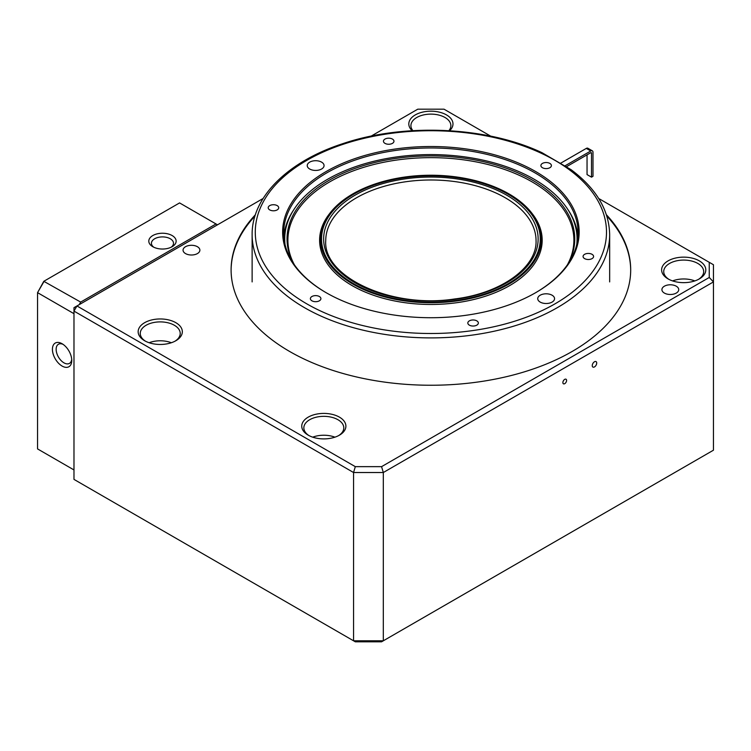 <?xml version="1.0" encoding="UTF-8"?>
<svg xmlns="http://www.w3.org/2000/svg" width="751" height="751" viewBox="0 0 751 751"><rect width="100%" height="100%" fill="white"/><g stroke="black" fill="none" stroke-linecap="round" stroke-linejoin="round"><path stroke-width="1.13" d="M596.707 363.052A3.154 1.821 -60 0 1 595.336 366.225A3.154 1.821 -60 0 1 592.905 367.07A3.154 1.821 -60 0 1 592.905 363.428A3.154 1.821 -60 0 1 596.059 361.606A3.154 1.821 -60 0 1 596.707 363.052M263.113 198.48L76.959 305.957L73.983 311.102L353.561 472.52L383.31 472.52L383.31 640.8L381.564 641.814L355.307 641.814L353.561 640.8L353.561 472.52L355.307 466.653L381.564 466.653L709.244 277.476L709.244 262.315L598.678 198.48M355.307 466.653L76.959 305.957L73.983 307.666L73.983 479.391L353.561 640.8L383.31 640.8L713.45 450.196L713.45 281.916L709.244 277.476M490.713 136.147L444.029 109.186L417.763 109.186L371.078 136.147M709.244 262.315L713.45 264.737L713.45 281.916L383.31 472.52L381.564 466.653M698.543 279.334A19.977 11.537 0 0 0 703.687 271.609A19.977 11.537 0 0 0 691.352 260.954A19.977 11.537 0 0 0 669.582 263.451A19.977 11.537 0 0 0 663.724 271.609A19.977 11.537 0 0 0 668.869 279.334M668.09 278.912A22.079 12.748 0 0 0 699.322 278.912A22.079 12.748 0 0 0 699.322 260.879A22.079 12.748 0 0 0 668.09 260.879A22.079 12.748 0 0 0 668.09 278.912L668.09 278.912M448.882 130.674A19.977 11.537 0 0 0 450.872 125.652A19.977 11.537 0 0 0 438.537 114.997A19.977 11.537 0 0 0 416.767 117.494A19.977 11.537 0 0 0 410.919 125.652A19.977 11.537 0 0 0 412.909 130.674M449.596 130.721A22.079 12.748 0 0 0 445.296 114.274A22.079 12.748 0 0 0 416.486 114.274A22.079 12.748 0 0 0 412.196 130.721M175.077 341.151A19.977 11.537 0 0 0 180.221 333.425A19.977 11.537 0 0 0 167.886 322.77A19.977 11.537 0 0 0 146.107 325.267A19.977 11.537 0 0 0 140.259 333.425A19.977 11.537 0 0 0 145.403 341.151M144.624 340.729A22.079 12.748 0 0 0 175.856 340.729A22.079 12.748 0 0 0 175.856 322.695A22.079 12.748 0 0 0 144.624 322.695A22.079 12.748 0 0 0 144.624 340.729L144.624 340.729M338.654 435.599A19.977 11.537 0 0 0 343.798 427.873A19.977 11.537 0 0 0 331.473 417.218A19.977 11.537 0 0 0 309.694 419.715A19.977 11.537 0 0 0 303.845 427.873A19.977 11.537 0 0 0 308.99 435.599M308.21 435.167A22.079 12.748 0 0 0 339.433 435.167A22.079 12.748 0 0 0 339.433 417.143A22.079 12.748 0 0 0 308.21 417.143A22.079 12.748 0 0 0 308.21 435.167L308.21 435.167M171.35 342.728A19.977 11.537 0 0 0 149.13 342.728M694.816 280.912A19.977 11.537 0 0 0 672.596 280.912M231.101 270.322A199.794 115.354 180 0 1 254.955 216.081M606.836 216.081A199.794 115.354 180 0 1 630.69 270.322M606.423 214.786A199.794 115.354 180 0 1 630.69 269.891A199.794 115.354 180 0 1 507.357 376.467A199.794 115.354 180 0 1 289.614 351.459A199.794 115.354 180 0 1 231.101 269.891A199.794 115.354 180 0 1 255.368 214.786M185.516 246.713A8.411 4.853 180 0 1 194.687 245.661A8.411 4.853 180 0 1 199.879 250.149A8.411 4.853 180 0 1 191.467 255.002A8.411 4.853 180 0 1 183.056 250.149A8.411 4.853 180 0 1 185.516 246.713M664.372 286.206A8.411 4.853 180 0 1 673.544 285.155A8.411 4.853 180 0 1 678.735 289.642A8.411 4.853 180 0 1 670.324 294.495A8.411 4.853 180 0 1 661.913 289.642A8.411 4.853 180 0 1 664.372 286.206M566.592 380.438A2.628 1.521 -60 0 1 565.447 383.085A2.628 1.521 -60 0 1 563.419 383.789A2.628 1.521 -60 0 1 563.419 380.748A2.628 1.521 -60 0 1 566.047 379.236A2.628 1.521 -60 0 1 566.592 380.438M334.927 437.176A19.977 11.537 0 0 0 312.716 437.176M508.971 194.762L508.23 194.34A109.364 63.14 180 0 1 508.23 283.634A109.364 63.14 180 0 1 353.561 283.634A109.364 63.14 180 0 1 353.561 194.34A109.364 63.14 180 0 1 508.23 194.34L508.971 194.762A110.416 63.751 180 0 1 541.302 239.409M320.48 239.409A110.416 63.751 180 0 1 352.82 194.762L353.561 194.34M252.129 234.688A178.766 103.206 180 0 0 304.493 307.666A178.766 103.206 180 0 0 499.302 330.046A178.766 103.206 180 0 0 609.662 234.688C609.164 210.252 596.332 188.595 571.164 169.735L542.062 152.725C486.789 126.478 404.094 122.779 342.569 143.732C287.905 161.456 251.669 197.091 252.129 234.688L252.129 281.916M326.422 292.862A147.215 84.994 180 0 1 283.681 232.97A147.215 84.994 180 0 1 374.561 154.443A147.215 84.994 180 0 1 534.994 172.871A147.215 84.994 180 0 1 578.11 232.97A147.215 84.994 180 0 1 535.369 292.862M326.056 292.646L326.056 292.646A148.266 85.605 180 0 1 326.056 171.585A148.266 85.605 180 0 1 535.735 171.585A148.266 85.605 180 0 1 535.735 292.646A148.266 85.605 180 0 1 326.056 292.646M552.098 302.09A8.411 4.853 180 0 1 542.926 303.141A8.411 4.853 180 0 1 537.735 298.654A8.411 4.853 180 0 1 546.146 293.801A8.411 4.853 180 0 1 554.557 298.654A8.411 4.853 180 0 1 552.098 302.09M321.588 169.013A8.411 4.853 180 0 1 312.425 170.064A8.411 4.853 180 0 1 307.234 165.577A8.411 4.853 180 0 1 315.645 160.714A8.411 4.853 180 0 1 324.056 165.577A8.411 4.853 180 0 1 321.588 169.013M392.426 143.366A5.257 3.032 180 0 1 386.699 144.023A5.257 3.032 180 0 1 383.451 141.216A5.257 3.032 180 0 1 388.708 138.184A5.257 3.032 180 0 1 393.965 141.216A5.257 3.032 180 0 1 392.426 143.366M277.175 209.904A5.257 3.032 180 0 1 271.449 210.562A5.257 3.032 180 0 1 268.201 207.755A5.257 3.032 180 0 1 273.458 204.723A5.257 3.032 180 0 1 278.715 207.755A5.257 3.032 180 0 1 277.175 209.904M319.363 300.804A5.257 3.032 180 0 1 313.627 301.461A5.257 3.032 180 0 1 310.388 298.654A5.257 3.032 180 0 1 315.645 295.622A5.257 3.032 180 0 1 320.902 298.654A5.257 3.032 180 0 1 319.363 300.804M476.801 325.155A5.257 3.032 180 0 1 471.065 325.812A5.257 3.032 180 0 1 467.826 323.014A5.257 3.032 180 0 1 473.083 319.973A5.257 3.032 180 0 1 478.34 323.014A5.257 3.032 180 0 1 476.801 325.155M592.051 258.616A5.257 3.032 180 0 1 586.324 259.273A5.257 3.032 180 0 1 583.076 256.466A5.257 3.032 180 0 1 588.333 253.434A5.257 3.032 180 0 1 593.59 256.466A5.257 3.032 180 0 1 592.051 258.616M549.863 167.717A5.257 3.032 180 0 1 544.137 168.374A5.257 3.032 180 0 1 540.889 165.577A5.257 3.032 180 0 1 546.146 162.535A5.257 3.032 180 0 1 551.403 165.577A5.257 3.032 180 0 1 549.863 167.717M536.017 219.48A110.416 63.751 180 0 1 541.311 238.987A110.416 63.751 180 0 1 447.99 301.958A110.416 63.751 180 0 1 325.774 258.485A110.416 63.751 180 0 1 320.48 238.987A110.416 63.751 180 0 1 330.102 212.955A110.416 63.751 180 0 1 430.896 175.236A110.416 63.751 180 0 1 531.689 212.955A110.416 63.751 180 0 1 536.017 219.48M531.689 212.955L532.487 213.988A111.289 64.248 180 0 1 536.843 220.559A111.289 64.248 180 0 1 424.803 304.371A111.289 64.248 180 0 1 329.304 213.988L330.102 212.955M567.399 264.803A142.99 82.554 0 0 0 430.896 157.654A142.99 82.554 0 0 0 294.392 264.803M568.591 263.038A143.863 83.061 0 0 0 430.896 155.926A143.863 83.061 0 0 0 293.2 263.038M285.042 244.535A146.163 84.384 180 0 1 294.167 209.144A146.163 84.384 180 0 1 430.896 154.593A146.163 84.384 180 0 1 567.625 209.144A146.163 84.384 180 0 1 570.056 213.162A146.163 84.384 180 0 1 576.749 244.535M567.625 209.144L568.61 210.646A147.215 84.994 180 0 1 571.051 214.702A147.215 84.994 180 0 1 577.96 236.837M283.831 236.837A147.215 84.994 180 0 1 293.181 210.646L294.167 209.144M587.047 154.837L587.047 174.589L591.506 177.161L591.506 153.129A1.051 0.61 120 0 0 590.765 152.697L566.611 166.638M591.506 177.161L592.99 176.307L592.99 152.265A3.154 1.821 120 0 0 592.342 150.82A3.154 1.821 120 0 0 590.765 150.979L586.296 148.407L560.856 163.098M565.193 165.736L590.765 150.979M592.342 150.82L587.873 148.247A3.154 1.821 120 0 0 586.296 148.407M153.833 247.248A11.04 6.374 180 0 1 151.43 243.277A11.04 6.374 180 0 1 158.245 237.391A11.04 6.374 180 0 1 170.28 238.771A11.04 6.374 180 0 1 173.509 243.277A11.04 6.374 180 0 1 171.106 247.248M172.139 235.551A13.668 7.895 180 0 1 172.139 246.713A13.668 7.895 180 0 1 152.8 246.713A13.668 7.895 180 0 1 152.8 235.551A13.668 7.895 180 0 1 172.139 235.551M79.193 304.662L80.676 302.09L216.006 223.958L217.49 224.821M73.983 313.683L37.55 292.646L43.802 281.306L80.676 302.09M216.006 223.958L179.573 202.92L44.243 281.052L37.55 292.646L37.55 448.91L73.983 469.948M62.089 343.733L62.089 343.733A13.668 7.895 60 0 1 71.758 360.471A13.668 7.895 60 0 1 62.089 366.056A13.668 7.895 60 0 1 52.42 349.309A13.668 7.895 60 0 1 62.089 343.733M71.702 359.316A11.04 6.374 60 0 1 69.468 363.381A11.04 6.374 60 0 1 63.948 362.836A11.04 6.374 60 0 1 56.738 353.101A11.04 6.374 60 0 1 58.428 344.258A11.04 6.374 60 0 1 63.065 344.352M506.737 195.194A107.262 61.929 180 0 1 458.654 298.795A107.262 61.929 180 0 1 327.295 222.953A107.262 61.929 180 0 1 506.737 195.194M505.254 197.766A105.159 60.709 180 0 1 536.054 240.705C537.087 267.093 501.602 293.294 454.608 298.973C391.187 308.849 323.061 276.875 325.737 240.705A105.159 60.709 180 0 1 390.651 184.615A105.159 60.709 180 0 1 505.254 197.766M306.718 303.808A175.612 101.385 180 0 1 385.441 134.185A175.612 101.385 180 0 1 600.518 258.353A175.612 101.385 180 0 1 306.718 303.808M591.506 153.129L590.765 152.697M609.662 234.688L609.662 281.916"/></g></svg>
